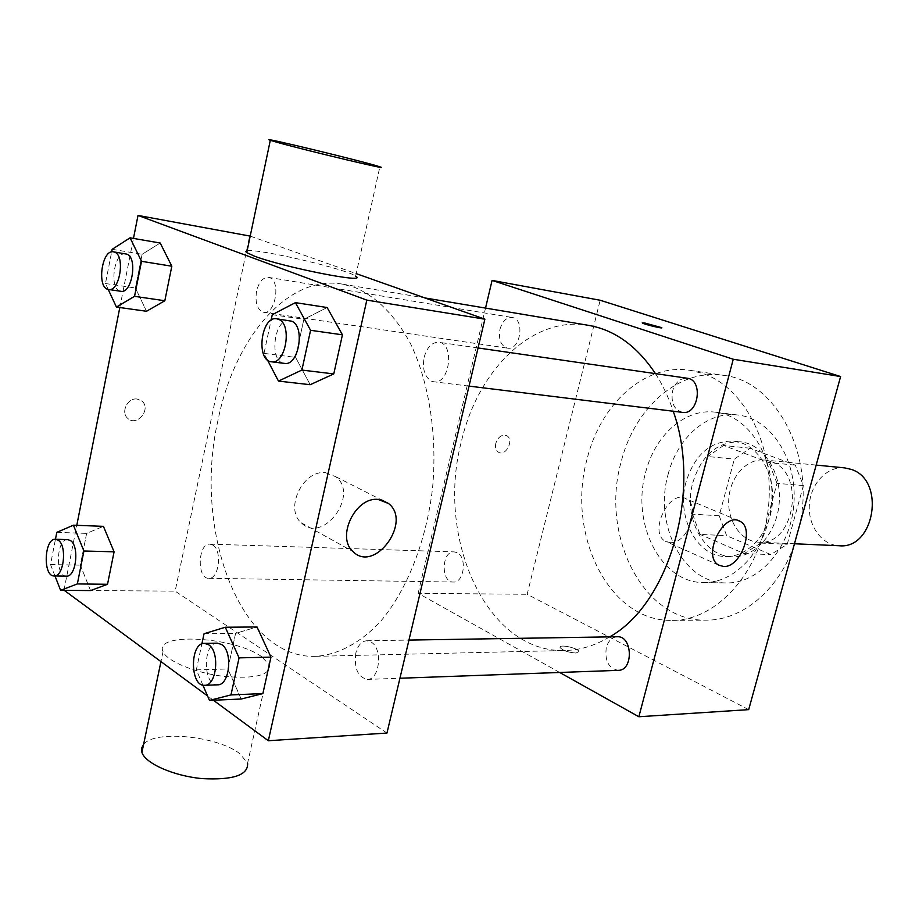 <?xml version="1.0" encoding="UTF-8"?>
<svg xmlns="http://www.w3.org/2000/svg" width="919" height="919" viewBox="0 0 919 919"><rect width="100%" height="100%" fill="white"/><g stroke="black" fill="none" stroke-linecap="round" stroke-linejoin="round"><path stroke-width="0.69" stroke-dasharray="4.59 3.45" d="M844.63 467.886C827.215 466.071 810.73 483.52 809.375 504.497C807.744 525.45 821.586 545.07 839.081 545.737M771.064 461.533L764.539 460.005C746.929 458.156 730.226 476.639 728.79 498.753C727.067 520.843 740.978 541.498 758.669 542.176C794.843 546.265 806.354 472.343 771.064 461.533M803.39 485.565L787.238 544.255L770.8 554.582L726.63 535.662L719.209 515.766L734.338 459.109L750.088 448.242L795.28 465.129L803.39 485.565L777.014 483.36L760.748 543.095L787.238 544.255M719.209 515.766L692.581 514.169L707.802 456.536L734.338 459.109M750.088 448.242L723.598 445.451L768.904 462.567L795.28 465.129M723.598 445.451L707.802 456.536M692.581 514.169L699.991 534.387L726.63 535.662M760.748 543.095L744.252 553.606L699.991 534.387M777.014 483.36L768.904 462.567M692.857 482.475C701.53 455.112 717.337 441.557 740.3 441.809C763.138 443.969 781.575 471.838 779.243 502.348C777.221 532.882 755.004 557.844 732.098 556.753C703.276 556.65 682.943 516.731 692.857 482.475M686.068 481.924C676.143 516.329 696.476 556.42 725.298 556.512C746.688 557.465 767.779 535.846 771.88 507.541C776.176 479.27 762.483 450.494 741.92 443.061L733.546 441.074C710.571 440.833 694.753 454.445 686.068 481.924M744.252 553.606L770.8 554.582M668.056 474.595C677.177 437.72 707.538 410.77 738.049 415.032C770.731 418.627 797.29 458.983 793.924 503.394C790.949 547.839 758.933 584.002 726.056 582.933C683.437 583.358 653.685 524.692 668.056 474.595M645.563 472.711C654.73 435.33 685.137 407.944 715.706 412.217C748.457 415.825 775.062 456.732 771.638 501.808C768.629 546.908 736.475 583.634 703.552 582.543C660.853 582.979 631.146 523.508 645.563 472.711M794.005 545.438C778.324 590.733 741.702 620.497 706.251 620.153C643.403 621.945 600.383 535.674 620.957 462.59C634.064 408.369 678.578 368.048 723.724 375.366C775.28 380.684 815.36 454.4 799.771 524.519M586.954 459.58C566.276 534.157 609.136 622.163 672.111 620.371C716.361 620.762 760.45 572.778 768.043 510.47C776.038 448.231 745.286 387.255 702.346 373.321L689.962 370.311C644.724 362.971 600.13 404.245 586.954 459.58M748.686 709.64L527.161 594.294L600.164 300.249M495.789 443.337C494.973 447.496 495.881 450.459 498.5 452.228C505.887 456.904 514.525 439.443 506.691 435.663C501.82 434.205 498.178 436.766 495.789 443.337C498.19 436.766 501.82 434.205 506.702 435.663C514.525 439.443 505.887 456.904 498.5 452.228C495.881 450.459 494.985 447.496 495.8 443.337M559.671 672.467L418.134 593.318L527.161 594.294M418.134 593.318L485.531 308.095M682.53 412.39C674.029 409.805 670.721 402.671 672.605 390.989C675.408 382.235 680.29 377.985 687.251 378.237M499.947 329.335C502.348 321.225 506.415 317.273 512.159 317.492C525.289 318.859 520.407 350.874 507.506 348.152C500.866 345.889 498.351 339.616 499.947 329.335M457.053 552.652L454.147 551.882C441.465 550.791 440.615 582.508 453.343 582.037C464.095 583.025 467.38 557.132 457.053 552.652M618.257 670.353C608.596 668.366 604.61 660.772 606.299 647.573C608.309 640.819 611.974 637.212 617.281 636.752M609.676 636.867C595.179 645.575 580.406 650.112 565.334 650.48C487.173 653.639 435.882 538.993 461.166 442.453C477.34 370.391 532.239 315.343 588.539 325.349M655.465 373.642C662.656 384.808 668.584 397.341 673.236 411.241M575.972 653.041L578.936 651.605C578.476 648.079 558.741 643.794 560.096 647.527C562.842 650.595 568.137 652.433 575.972 653.041M670.112 542.647C687.309 544.485 701.404 505.932 686.079 498.822C669.675 488.38 648.102 532.285 665.287 541.211L670.112 542.647M642.243 322.868L642.324 322.994C643.277 324.108 662.197 328.749 661.795 327.784M575.972 653.03C568.137 652.421 562.842 650.583 560.108 647.516C558.752 643.782 578.476 648.067 578.936 651.594L575.972 653.03M218.021 420.144C192.76 529.516 239.756 659.279 315.78 656.338C338.066 654.799 360.558 642.932 380.73 621.221C406.945 590.09 426.14 541.808 432.481 488.77C437.524 435.491 429.162 382.212 410.265 343.132C394.825 315.01 376.216 296.4 354.424 287.302L342.339 284.109C287.544 274.402 234.356 338.445 218.021 420.144M424.153 357.296C427.025 347.152 431.919 342.144 438.811 342.27C454.985 343.568 449.655 384.797 433.745 381.764L431.62 381.213C424.67 377.1 422.177 369.128 424.153 357.296M212.691 545.001L209.923 544.14C197.861 542.98 196.632 578.878 208.774 578.304C219.021 579.395 222.49 550.021 212.691 545.001M256.573 291.128C254.908 302.833 257.251 309.875 263.604 312.276C275.275 314.987 281.145 281.076 269.566 277.653L268.463 277.354C262.949 277.274 258.986 281.857 256.573 291.128M355.802 653.168C353.987 668.331 357.813 677.085 367.255 679.417C379.811 680.014 383.005 648.24 371.012 642.002L366.704 640.761C361.489 641.278 357.859 645.414 355.802 653.168M386.968 733.052L175.15 591.147L246.212 252.277M246.487 250.921L249.635 235.907M250.209 236.114L356.181 273.621M64.25 590.343L175.15 591.147M63.997 590.159L76.794 525.323M119.815 307.532L133.473 238.412M137.092 399.018C127.603 397.548 120.389 412.47 127.73 418.352C136.897 427.232 151.83 408.76 141.825 400.994L137.092 399.018C127.615 397.559 120.389 412.47 127.741 418.352C136.897 427.243 151.83 408.76 141.825 400.994L137.092 399.018M241.203 699.026L227.866 668.975L235.597 633.386L257.021 626.976L235.597 633.386L227.866 668.975L241.203 699.026M146.535 311.265L135.403 288.003L142.112 254.287L160.216 243.03L142.112 254.287L135.403 288.003L146.535 311.265M213.369 700.232L207.568 695.959M90.556 590.572L80.321 565.151L86.627 533.388L103.422 526.346L86.627 533.388L80.321 565.151L90.556 590.572M310.197 384.705L295.585 357.376L303.856 319.295L327.141 307.532L303.856 319.295L295.585 357.376L310.197 384.705M261.57 656.637C234.839 636.867 153.266 631.916 163.054 651.605C166.764 661.232 195.425 673.03 224.052 676.418C255.436 679.038 270.542 675.201 269.393 664.908L261.57 656.637M247.131 250.795C258.285 248.383 347.75 269.382 355.619 276.171L379.869 166.821M269.393 664.908L247.59 763.229L240.1 753.948C218.733 736.291 154.874 729.571 143.594 744.39M325.464 472.676L335.814 476.743C359.777 494.778 322.73 544.645 301.26 522.819C284.247 508.644 303.086 469.689 325.464 472.676M267.44 359.961L264.006 353.367L271.094 320.226M289.715 320.685C274 317.48 268.52 362.396 284.465 363.384M264.006 353.367L295.585 357.376M272.277 314.677L303.856 319.295M202.892 685.114L196.321 669.871L201.858 643.943M217.401 643.151C202.582 642.438 202.777 686.252 217.631 684.827M196.321 669.871L227.866 668.975M204.041 633.742L235.597 633.386M108.201 289.405L105.467 283.523L111.647 251.898M125.811 253.851C113.853 251.059 108.695 290.37 120.871 291.289M105.467 283.523L135.403 288.003M112.152 249.313L142.112 254.287M54.979 575.96L50.522 564.542L55.462 539.246M67.776 539.637C56.312 538.442 54.841 576.753 66.398 576.133M50.522 564.542L80.321 565.151M56.817 532.342L86.627 533.388M816.175 465.083L764.539 460.005M794.579 543.772L758.669 542.176M725.298 556.512L732.098 556.753M733.546 441.074L740.3 441.809M703.552 582.543L726.056 582.933M715.706 412.217L738.049 415.032M672.111 620.371L706.251 620.153M689.962 370.311L723.724 375.366M738.129 520.533L686.079 498.822M718.658 565.07L665.287 541.211M315.78 656.338L565.334 650.48M342.339 284.109L424.877 297.928M478.064 347.956L438.811 342.27M469.035 386.106L433.745 381.764M208.774 578.304L453.343 582.037M209.923 544.14L454.147 551.882M263.604 312.276L507.506 348.152M268.463 277.354L512.159 317.492M367.255 679.417L399.937 678.245M366.704 640.761L408.966 640.084M163.054 651.605L160.951 661.611M301.26 522.819L352.999 551.549M335.814 476.743L381.557 499.959"/><path stroke-width="1.38" d="M794.579 543.772L839.081 545.737C874.831 549.665 885.973 479.752 851.086 469.368L844.63 467.886L816.175 465.083M799.771 524.519L794.005 545.438M485.531 308.095L492.079 280.41L600.164 300.249L840.609 376.549L748.686 709.64L638.866 716.751L559.671 672.467M478.064 347.956L687.251 378.237C703.54 379.708 698.601 415.285 682.53 412.39L469.035 386.106M492.079 280.41L733.259 359.237L638.866 716.751M408.966 640.084L617.281 636.752C632.64 635.615 633.685 670.652 618.257 670.353L399.937 678.245M424.877 297.928L588.539 325.349C614.65 329.898 636.959 345.992 655.465 373.642M673.236 411.241C702.127 491.734 669.043 603.944 609.676 636.867M661.795 327.784L645.046 323.086L661.714 327.658C663.771 329.094 643.415 324.189 642.324 322.994L645.046 323.074L642.243 322.868M733.259 359.237L840.609 376.549M723.46 566.472L718.658 565.07C701.634 556.19 723.816 510.849 740.036 521.326C755.211 528.391 740.588 568.091 723.46 566.472M246.212 252.277L246.487 250.921M133.473 238.412L138.011 215.425L250.209 236.114M356.181 273.621L484.876 319.169L386.968 733.052L268.325 740.737L213.369 700.232M76.794 525.323L119.815 307.532M201.858 643.943L204.041 633.742L225.293 627.24L257.021 626.976L270.967 657.119L262.868 693.604L241.203 699.026L209.486 700.404L202.892 685.114M111.647 251.898L112.152 249.313L130.073 237.826L160.216 243.03L171.819 266.223L164.834 300.743L146.535 311.265L116.426 307.061L108.201 289.405M207.568 695.959L64.25 590.343M138.011 215.425L366.819 300.122L268.325 740.737M55.462 539.246L56.817 532.342L73.417 525.197L103.422 526.346L114.082 551.814L107.523 584.289L90.556 590.572L60.585 590.308L54.979 575.96M271.094 320.226L272.277 314.677L295.413 302.638L327.141 307.532L342.442 334.815L333.769 373.918L310.197 384.705L278.468 381.086L267.44 359.961M366.819 300.122L484.876 319.169M378.077 499.431L388.507 503.486C412.505 521.774 374.47 573.743 352.999 551.549C335.94 537.167 355.469 496.651 378.077 499.431M355.619 276.171C369.576 284.201 284.04 267.475 254.356 256.114L246.441 252.472L245.741 251.461L247.131 250.795M278.262 142.64L270.301 140.32C254.31 135.013 368.829 162.755 379.869 166.821C394.768 171.543 308.933 151.175 278.262 142.64M143.594 744.39L141.606 748.169L141.917 752.385C145.271 763.425 173.427 775.889 201.87 778.588C233.093 780.265 248.337 775.154 247.59 763.229M295.413 302.638L310.576 330.3L301.892 370.07L278.468 381.086M271.484 361.787L284.465 363.384C298.859 366.394 305.602 325.694 291.415 321.145L276.734 318.801C261.076 315.596 255.585 360.811 271.484 361.787C285.82 364.797 292.575 323.821 278.434 319.272L276.734 318.801M327.141 307.532L342.442 334.815L333.769 373.918L310.197 384.705M310.576 330.3L342.442 334.815M301.892 370.07L333.769 373.918M225.293 627.24L239.066 657.866L230.979 694.913L209.486 700.404M204.65 685.298L217.631 684.827C229.773 685.528 233.127 651.249 221.559 644.495L217.401 643.151L204.443 643.357C189.682 642.645 189.842 686.723 204.65 685.298C216.746 685.999 220.112 651.514 208.59 644.713L204.443 643.357M257.021 626.976L270.967 657.119L262.868 693.604L241.203 699.026M239.066 657.866L270.967 657.119M230.979 694.913L262.868 693.604M130.073 237.826L141.515 261.306L134.542 296.332L116.426 307.061M108.58 289.485L120.871 291.289C132.014 294 137.919 257.596 126.856 254.149L113.519 251.829C101.618 249.038 96.472 288.566 108.58 289.485C119.665 292.185 125.57 255.562 114.565 252.128L113.519 251.829M160.216 243.03L171.819 266.223L164.834 300.743L146.535 311.265M141.515 261.306L171.819 266.223M134.542 296.332L164.834 300.743M73.417 525.197L83.905 551.009L77.357 583.933L60.585 590.308M54.152 575.949L66.398 576.133C76.139 577.293 79.689 545.863 70.395 540.544L67.776 539.637L55.554 539.246C44.146 538.052 42.665 576.581 54.152 575.949C63.848 577.109 67.397 545.507 58.161 540.165L55.554 539.246M103.422 526.346L114.082 551.814L107.523 584.289L90.556 590.572M83.905 551.009L114.082 551.814M77.357 583.933L107.523 584.289M740.036 521.326L738.129 520.533M246.729 252.679L270.301 140.32M160.951 661.611L141.917 752.385M381.557 499.959L388.507 503.486"/></g></svg>
